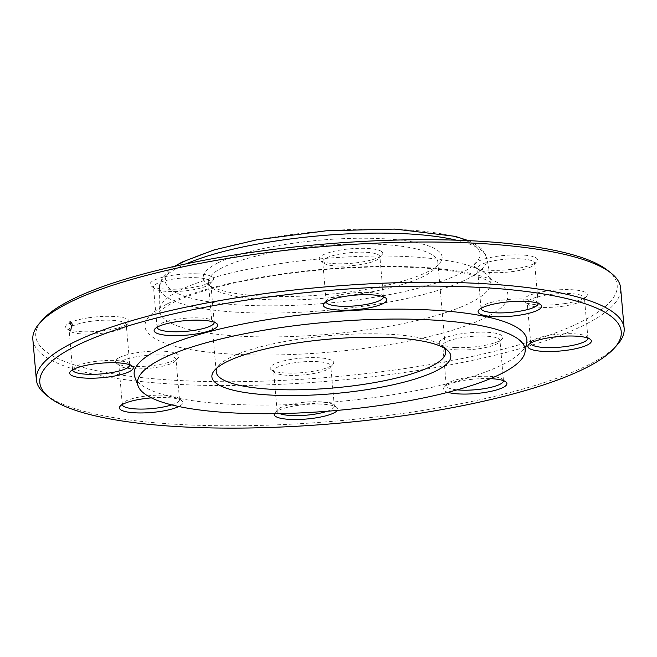 <?xml version="1.0" encoding="UTF-8"?>
<svg xmlns="http://www.w3.org/2000/svg" width="657" height="657" viewBox="0 0 657 657"><rect width="100%" height="100%" fill="white"/><g stroke="black" fill="none" stroke-linecap="round" stroke-linejoin="round"><path stroke-width="0.49" stroke-dasharray="3.29 2.46" d="M32.85 339.513A295.009 67.285 175 0 0 332.606 380.83A295.009 67.285 175 0 0 620.635 288.086M617.35 344.72A295.009 67.285 -5 0 1 588.302 364.964A295.009 67.285 -5 0 1 294.623 423.995A295.009 67.285 -5 0 1 45.916 394.709M444.009 347.923A115.18 26.264 175 0 0 441.947 345.927A115.18 26.264 175 0 0 344.851 334.495A115.18 26.264 175 0 0 230.196 357.539A115.18 26.264 175 0 0 218.863 365.448A115.18 26.264 175 0 0 217.18 367.772M222.337 267.703A115.18 26.264 175 0 0 208.343 282.009A115.18 26.264 175 0 0 212.071 287.865A115.18 26.264 175 0 0 325.371 298.138A115.18 26.264 175 0 0 435.164 268.343A115.18 26.264 175 0 0 437.817 261.938A115.18 26.264 175 0 0 350.329 244.108A115.18 26.264 175 0 0 222.337 267.703M217.812 262.948A119.894 27.339 175 0 0 207.127 283.939A119.894 27.339 175 0 0 325.067 294.64A119.894 27.339 175 0 0 439.352 263.621A119.894 27.339 175 0 0 364.536 238.228A119.894 27.339 175 0 0 217.812 262.948M271.431 369.957A31.897 7.276 175 0 0 303.025 372.568A31.897 7.276 175 0 0 332.959 364.364A31.897 7.276 175 0 0 301.284 358.122A31.897 7.276 175 0 0 271.185 369.768A31.897 7.276 175 0 0 271.431 369.957M455.876 347.586A31.897 7.276 175 0 0 502.137 338.913A31.897 7.276 175 0 0 470.461 332.672A31.897 7.276 175 0 0 440.354 344.317A31.897 7.276 175 0 0 455.876 347.586M564.511 303.616A31.897 7.276 175 0 0 586.586 296.348A31.897 7.276 175 0 0 554.919 290.107A31.897 7.276 175 0 0 524.812 301.752A31.897 7.276 175 0 0 564.511 303.616M533.714 263.802A31.897 7.276 175 0 0 536.851 261.609A31.897 7.276 175 0 0 505.184 255.368A31.897 7.276 175 0 0 475.077 267.013A31.897 7.276 175 0 0 501.964 270.183A31.897 7.276 175 0 0 533.714 263.802M381.503 251.459A31.897 7.276 175 0 0 342.511 249.717A31.897 7.276 175 0 0 320.279 260.451A31.897 7.276 175 0 0 351.651 263.293A31.897 7.276 175 0 0 382.054 255.047A31.897 7.276 175 0 0 381.503 251.459M197.067 273.829A31.897 7.276 175 0 0 162.263 277.377A31.897 7.276 175 0 0 151.102 285.902A31.897 7.276 175 0 0 182.482 288.743A31.897 7.276 175 0 0 212.884 280.498A31.897 7.276 175 0 0 197.067 273.829M88.424 317.799A31.897 7.276 175 0 0 66.653 328.459A31.897 7.276 175 0 0 98.024 331.309A31.897 7.276 175 0 0 128.427 323.055A31.897 7.276 175 0 0 88.424 317.799M119.229 357.613A31.897 7.276 175 0 0 116.388 363.198A31.897 7.276 175 0 0 147.759 366.048A31.897 7.276 175 0 0 178.162 357.794A31.897 7.276 175 0 0 158.263 351.043A31.897 7.276 175 0 0 119.229 357.613M607.741 270.454A291.823 66.554 -5 0 1 332.27 377.011A291.823 66.554 -5 0 1 42.483 319.902M274.355 413.68A31.897 7.276 -5 0 1 274.946 412.777A31.897 7.276 -5 0 1 304.881 404.564A31.897 7.276 -5 0 1 336.466 407.184A31.897 7.276 -5 0 1 336.721 407.373A31.897 7.276 -5 0 1 337.304 410.403M447.86 392.319A31.897 7.276 -5 0 1 444.116 387.326A31.897 7.276 -5 0 1 490.377 378.646A31.897 7.276 -5 0 1 490.418 378.654M151.422 397.879A31.897 7.276 -5 0 1 181.923 400.803A31.897 7.276 -5 0 1 179.082 406.387A31.897 7.276 -5 0 1 178.819 406.519M134.8 377.069A197.116 44.955 175 0 0 334.446 401.895A197.116 44.955 175 0 0 526.75 342.773M171.723 404.893A28.703 6.545 175 0 0 176.019 403.176A28.703 6.545 175 0 0 179.509 399.604A28.703 6.545 175 0 0 178.581 398.15A28.703 6.545 175 0 0 150.346 395.588A28.703 6.545 175 0 0 122.982 403.012A28.703 6.545 175 0 0 122.317 404.548M122.292 360.824A28.703 6.545 -5 0 1 154.19 354.944A28.703 6.545 -5 0 1 175.994 359.395A28.703 6.545 -5 0 1 175.329 360.989A28.703 6.545 -5 0 1 172.504 362.96A28.703 6.545 -5 0 1 143.932 368.7A28.703 6.545 -5 0 1 119.73 365.85A28.703 6.545 -5 0 1 118.802 364.397A28.703 6.545 -5 0 1 122.292 360.824M129.766 364.799A28.703 6.545 175 0 0 128.846 363.411A28.703 6.545 175 0 0 100.611 360.849A28.703 6.545 175 0 0 73.247 368.273A28.703 6.545 175 0 0 72.582 369.809M89.59 321.519A28.703 6.545 -5 0 1 126.251 324.657A28.703 6.545 -5 0 1 125.594 326.25A28.703 6.545 -5 0 1 105.728 332.787A28.703 6.545 -5 0 1 69.995 331.112A28.703 6.545 -5 0 1 69.067 329.658A28.703 6.545 -5 0 1 89.59 321.519M214.223 322.242A28.703 6.545 175 0 0 213.295 320.846A28.703 6.545 175 0 0 185.06 318.284A28.703 6.545 175 0 0 157.696 325.716A28.703 6.545 175 0 0 157.031 327.243M195.811 277.689A28.703 6.545 -5 0 1 210.708 282.091A28.703 6.545 -5 0 1 210.051 283.693A28.703 6.545 -5 0 1 168.414 291.494A28.703 6.545 -5 0 1 154.452 288.554A28.703 6.545 -5 0 1 153.516 287.093A28.703 6.545 -5 0 1 195.811 277.689M383.392 296.792A28.703 6.545 175 0 0 382.473 295.395A28.703 6.545 175 0 0 354.238 292.833A28.703 6.545 175 0 0 326.874 300.265A28.703 6.545 175 0 0 326.209 301.793M378.728 255.015A28.703 6.545 -5 0 1 379.886 256.641A28.703 6.545 -5 0 1 379.22 258.242A28.703 6.545 -5 0 1 352.283 265.625A28.703 6.545 -5 0 1 323.852 263.268A28.703 6.545 -5 0 1 323.622 263.104A28.703 6.545 -5 0 1 322.694 261.642A28.703 6.545 -5 0 1 346.929 253.011A28.703 6.545 -5 0 1 378.728 255.015M538.19 303.362A28.703 6.545 175 0 0 537.27 301.965A28.703 6.545 175 0 0 513.068 299.116A28.703 6.545 175 0 0 484.496 304.856A28.703 6.545 175 0 0 481.671 306.827A28.703 6.545 175 0 0 481.006 308.363M531.193 266.775A28.703 6.545 -5 0 1 502.613 272.515A28.703 6.545 -5 0 1 478.419 269.666A28.703 6.545 -5 0 1 477.491 268.212A28.703 6.545 -5 0 1 480.981 264.648A28.703 6.545 -5 0 1 512.879 258.768A28.703 6.545 -5 0 1 534.683 263.211A28.703 6.545 -5 0 1 534.018 264.804A28.703 6.545 -5 0 1 531.193 266.775M587.925 338.1A28.703 6.545 175 0 0 587.005 336.704A28.703 6.545 175 0 0 551.272 335.029A28.703 6.545 175 0 0 531.406 341.566A28.703 6.545 175 0 0 530.741 343.102M563.887 306.08A28.703 6.545 -5 0 1 528.154 304.405A28.703 6.545 -5 0 1 527.226 302.951A28.703 6.545 -5 0 1 547.757 294.812A28.703 6.545 -5 0 1 584.418 297.95A28.703 6.545 -5 0 1 583.753 299.543A28.703 6.545 -5 0 1 563.887 306.08M503.476 380.658A28.703 6.545 175 0 0 502.548 379.261A28.703 6.545 175 0 0 488.586 376.321A28.703 6.545 175 0 0 446.949 384.131A28.703 6.545 175 0 0 446.292 385.725A28.703 6.545 175 0 0 457.124 389.847M457.666 349.91A28.703 6.545 -5 0 1 443.705 346.97A28.703 6.545 -5 0 1 442.769 345.508A28.703 6.545 -5 0 1 485.063 336.105A28.703 6.545 -5 0 1 499.961 340.507A28.703 6.545 -5 0 1 499.304 342.108A28.703 6.545 -5 0 1 457.666 349.91M327.112 411.257A28.703 6.545 175 0 0 334.306 406.174A28.703 6.545 175 0 0 333.378 404.712A28.703 6.545 175 0 0 333.148 404.548A28.703 6.545 175 0 0 304.717 402.191A28.703 6.545 175 0 0 277.78 409.582A28.703 6.545 175 0 0 277.114 411.175A28.703 6.545 175 0 0 279.767 413.59M274.749 372.585A28.703 6.545 -5 0 1 274.527 372.42A28.703 6.545 -5 0 1 273.599 370.959A28.703 6.545 -5 0 1 297.835 362.327A28.703 6.545 -5 0 1 329.633 364.331A28.703 6.545 -5 0 1 330.783 365.957A28.703 6.545 -5 0 1 330.126 367.559A28.703 6.545 -5 0 1 303.189 374.942A28.703 6.545 -5 0 1 274.749 372.585M184.502 261.535A157.976 36.028 -5 0 1 457.058 237.432A157.976 36.028 -5 0 1 326.48 303.23A157.976 36.028 -5 0 1 184.502 261.535M179.796 290.304A166.262 37.917 -5 0 1 363.058 256.287A166.262 37.917 -5 0 1 490.771 281.278A166.262 37.917 -5 0 1 328.533 334.249A166.262 37.917 -5 0 1 159.561 310.252A166.262 37.917 -5 0 1 179.796 290.304M186.251 263.818A164.34 37.482 175 0 0 179.435 266.997A164.34 37.482 175 0 0 159.437 286.715A164.34 37.482 175 0 0 282.806 312.896A164.34 37.482 175 0 0 466.922 279.192A164.34 37.482 175 0 0 486.804 258.07A164.34 37.482 175 0 0 456.418 240.183M167.141 303.945A182.161 41.547 175 0 0 330.849 352.029A182.161 41.547 175 0 0 481.425 276.145A182.161 41.547 175 0 0 167.141 303.945M218.863 365.448L214.667 370.17M441.947 345.927L446.9 349.853M208.343 282.009L216.202 371.854M437.817 261.938L445.676 351.774M435.164 268.343L439.352 263.621M212.071 287.865L207.127 283.939M174.45 266.372L169.596 269.789L162.353 277.426L159.437 286.715L159.158 312.371C158.978 312.937 159.019 310.104 172.963 302.721C186.555 295.864 206.265 289.458 232.085 283.495C276.112 273.723 323.178 268.228 373.283 266.997C407.126 266.397 435.419 268.072 458.167 272.023C483.971 276.441 492.463 283.364 491.535 283.29L486.804 258.07L482.287 249.397L473.763 243.123L468.482 240.651M179.509 399.604L175.994 359.395M122.317 404.613L118.802 364.397M122.982 403.012L120.149 406.207M178.581 398.15L181.923 400.803M175.329 360.989L178.162 357.794M119.73 365.85L116.388 363.198M73.247 368.273L70.414 371.468M128.846 363.411L132.188 366.064M129.774 364.865L126.251 324.657M72.582 369.875L69.067 329.658M125.594 326.25L128.427 323.055M69.995 331.112L66.653 328.459M157.696 325.716L154.863 328.911M213.295 320.846L216.646 323.499M214.231 322.308L210.708 282.091M157.039 327.309L153.516 287.093M210.051 283.693L212.884 280.498M154.452 288.554L151.102 285.902M326.874 300.265L324.041 303.46M382.473 295.395L385.815 298.048M383.401 296.857L379.886 256.641M326.217 301.859L322.694 261.642M379.22 258.242L382.054 255.047M323.622 263.104L320.279 260.451M481.671 306.827L478.838 310.022M537.27 301.965L540.612 304.618M538.198 303.427L534.683 263.211M481.006 308.429L477.491 268.212M534.018 264.804L536.851 261.609M478.419 269.666L475.077 267.013M531.406 341.566L528.573 344.761M587.005 336.704L590.347 339.357M587.933 338.166L584.418 297.95M530.749 343.168L527.226 302.951M583.753 299.543L586.586 296.348M528.154 304.405L524.812 301.752M446.949 384.131L444.116 387.326M502.548 379.261L505.898 381.922M503.484 380.723L499.961 340.507M446.292 385.725L442.769 345.508M499.304 342.108L502.137 338.913M443.705 346.97L440.354 344.317M277.78 409.582L274.946 412.777M333.378 404.712L336.721 407.373M334.306 406.174L330.783 365.957M277.114 411.175L273.599 370.959M330.126 367.559L332.959 364.364M274.527 372.42L271.185 369.768"/><path stroke-width="0.99" d="M624.15 328.303L620.635 288.086A295.009 67.285 175 0 0 611.084 273.107A295.009 67.285 175 0 0 362.377 243.821A295.009 67.285 175 0 0 68.698 302.852A295.009 67.285 175 0 0 39.65 323.096A295.009 67.285 175 0 0 32.85 339.513L36.365 379.73A295.009 67.285 -5 0 1 72.221 343.069A295.009 67.285 -5 0 1 400.064 282.633A295.009 67.285 -5 0 1 624.15 328.303A295.009 67.285 -5 0 1 617.35 344.72L614.517 347.914A291.823 66.554 175 0 0 324.73 290.813A291.823 66.554 175 0 0 49.259 397.37A291.823 66.554 175 0 0 295.28 426.336A291.823 66.554 175 0 0 585.781 367.936A291.823 66.554 175 0 0 614.517 347.914M49.259 397.37L45.916 394.709A295.009 67.285 -5 0 1 36.365 379.73M217.18 367.772A115.18 26.264 175 0 0 216.202 371.854A115.18 26.264 175 0 0 333.23 387.983A115.18 26.264 175 0 0 445.676 351.774A115.18 26.264 175 0 0 444.009 347.923M226.476 361.941A119.894 27.339 175 0 0 214.667 370.17A119.894 27.339 175 0 0 333.723 393.633A119.894 27.339 175 0 0 446.9 349.853A119.894 27.339 175 0 0 345.828 337.953A119.894 27.339 175 0 0 226.476 361.941M39.65 323.096L42.483 319.902A291.823 66.554 -5 0 1 71.219 299.879A291.823 66.554 -5 0 1 361.72 241.48A291.823 66.554 -5 0 1 607.741 270.454L611.084 273.107M337.304 410.403A31.897 7.276 -5 0 1 301.744 419.355A31.897 7.276 -5 0 1 274.355 413.68M490.418 378.654A31.897 7.276 -5 0 1 505.898 381.922A31.897 7.276 -5 0 1 487.445 392.032A31.897 7.276 -5 0 1 447.86 392.319M550.648 337.501A31.897 7.276 -5 0 1 590.347 339.357A31.897 7.276 -5 0 1 560.249 351.002A31.897 7.276 -5 0 1 528.573 344.761A31.897 7.276 -5 0 1 550.648 337.501M481.975 307.837A31.897 7.276 -5 0 1 513.725 301.456A31.897 7.276 -5 0 1 540.612 304.618A31.897 7.276 -5 0 1 510.505 316.263A31.897 7.276 -5 0 1 478.838 310.022A31.897 7.276 -5 0 1 481.975 307.837M324.591 307.041A31.897 7.276 -5 0 1 324.041 303.46A31.897 7.276 -5 0 1 354.443 295.207A31.897 7.276 -5 0 1 385.815 298.048A31.897 7.276 -5 0 1 363.592 308.782A31.897 7.276 -5 0 1 324.591 307.041M170.68 335.571A31.897 7.276 -5 0 1 154.863 328.911A31.897 7.276 -5 0 1 185.266 320.657A31.897 7.276 -5 0 1 216.646 323.499A31.897 7.276 -5 0 1 205.485 332.031A31.897 7.276 -5 0 1 170.68 335.571M110.409 376.724A31.897 7.276 -5 0 1 70.414 371.468A31.897 7.276 -5 0 1 100.817 363.214A31.897 7.276 -5 0 1 132.188 366.064A31.897 7.276 -5 0 1 110.409 376.724M178.819 406.519A31.897 7.276 -5 0 1 139.793 412.957A31.897 7.276 -5 0 1 120.149 406.207A31.897 7.276 -5 0 1 151.422 397.879M525.009 352.242L526.75 342.773A197.116 44.955 175 0 0 383.138 309.283A197.116 44.955 175 0 0 158.115 349.795A197.116 44.955 175 0 0 134.8 377.069L138.159 386.086A194.546 44.372 175 0 0 335.21 410.592A194.546 44.372 175 0 0 525.009 352.242A194.546 44.372 175 0 0 383.261 319.187A194.546 44.372 175 0 0 161.17 359.174A194.546 44.372 175 0 0 138.159 386.086M122.317 404.548A28.703 6.545 175 0 0 122.317 404.613A28.703 6.545 175 0 0 140.623 409.089A28.703 6.545 175 0 0 171.723 404.893M72.582 369.809A28.703 6.545 175 0 0 72.582 369.875A28.703 6.545 175 0 0 109.243 373.004A28.703 6.545 175 0 0 129.774 364.865A28.703 6.545 175 0 0 129.766 364.799M157.031 327.243A28.703 6.545 175 0 0 157.039 327.309A28.703 6.545 175 0 0 171.937 331.711A28.703 6.545 175 0 0 214.231 322.308A28.703 6.545 175 0 0 214.223 322.242M326.209 301.793A28.703 6.545 175 0 0 326.217 301.859A28.703 6.545 175 0 0 327.367 303.485A28.703 6.545 175 0 0 359.165 305.489A28.703 6.545 175 0 0 383.401 296.857A28.703 6.545 175 0 0 383.392 296.792M481.006 308.363A28.703 6.545 175 0 0 481.006 308.429A28.703 6.545 175 0 0 510.177 312.445A28.703 6.545 175 0 0 538.198 303.427A28.703 6.545 175 0 0 538.19 303.362M530.741 343.102A28.703 6.545 175 0 0 530.749 343.168A28.703 6.545 175 0 0 559.912 347.183A28.703 6.545 175 0 0 587.933 338.166A28.703 6.545 175 0 0 587.925 338.1M457.124 389.847A28.703 6.545 175 0 0 487.593 388.057A28.703 6.545 175 0 0 503.484 380.723A28.703 6.545 175 0 0 503.476 380.658M279.767 413.59A28.703 6.545 175 0 0 327.112 411.257M70.356 321.823L69.683 321.987C71.055 321.511 71.917 322.612 72.295 325.289M70.652 330.988L71.638 325.741L69.782 323.523L70.504 323.466M456.418 240.183A164.34 37.482 175 0 0 186.251 263.818M174.45 266.372L182.17 262.028L214.067 249.923L256.673 239.846L326.127 230.796L394.923 229.071L455.211 236.348L468.482 240.651"/></g></svg>
